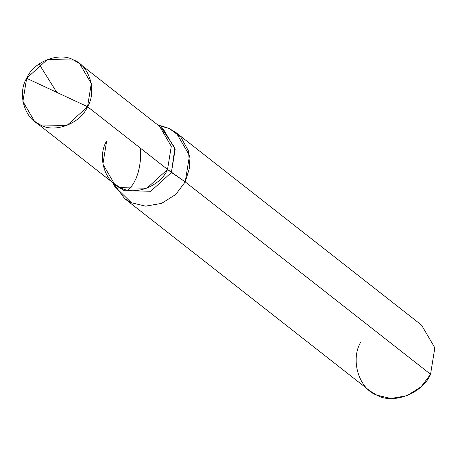 <?xml version="1.0" encoding="UTF-8"?>
<svg xmlns="http://www.w3.org/2000/svg" width="458" height="458" viewBox="0 0 458 458"><rect width="100%" height="100%" fill="white"/><g stroke="black" fill="none" stroke-linecap="round" stroke-linejoin="round"><path stroke-width="0.69" d="M79.669 63.708L163.552 129.471L175.168 149.331L171.418 172.471L150.756 191.261L124.364 190.728L118.399 187.064L114.517 184.019L102.901 164.164L106.645 141.024C97.067 156.447 104.676 182.107 120.483 187.683C134.807 196.161 160.684 186.12 167.542 169.426L87.541 106.708L26.65 78.301C33.503 61.607 59.38 51.565 73.704 60.044C89.51 65.62 97.119 91.279 87.541 106.708L91.285 83.562L79.669 63.708L73.704 60.044L47.311 59.506L26.65 78.301C17.066 93.724 24.675 119.383 40.481 124.96C54.805 133.438 80.682 123.402 87.541 106.708L26.65 78.301L22.9 101.441L34.516 121.301L40.481 124.96L66.879 125.498L87.541 106.708L167.542 169.426L171.286 146.285L159.67 126.431L171.286 146.285L167.542 169.426L146.875 188.221L120.483 187.683L114.517 184.019L120.483 187.683L146.875 188.221L167.542 169.426L171.418 172.471L174.904 147.945L161.548 128.028M158.09 125.189L162.126 126.099L169.408 128.583L180.887 137.16L188.456 150.928L189.767 167.118L185.221 181.912L167.542 169.426C160.684 186.12 134.807 196.161 120.483 187.683C104.676 182.107 97.067 156.447 106.645 141.024M176.227 132.768L421.56 325.117L434.837 347.811L430.554 374.26L185.221 181.912L189.503 155.462L176.227 132.768L169.408 128.583L158.439 125.463M112.931 182.782L114.781 186.486L131.446 202.774L145.587 206.146L161.605 203.386L175.792 194.427L185.221 181.912L171.418 172.471L150.756 191.261L124.364 190.728L116.521 185.467M124.622 198.589L369.955 390.937L376.779 395.122L390.92 398.494L406.939 395.735L421.125 386.775L430.554 374.26L185.221 181.912L175.792 194.427L161.605 203.386L145.587 206.146L131.446 202.774L124.622 198.589L113.281 183.057M360.967 341.794C350.015 359.421 358.711 388.75 376.779 395.122C393.141 404.809 422.717 393.336 430.554 374.26M56.924 92.625L39.033 63.971M140.44 148.18L140.377 160.432L139.484 166.97L138.076 172.861L136.261 178.019L133.427 183.641L130.782 187.322L127.856 190.064M114.517 184.019L34.516 121.301"/></g></svg>
